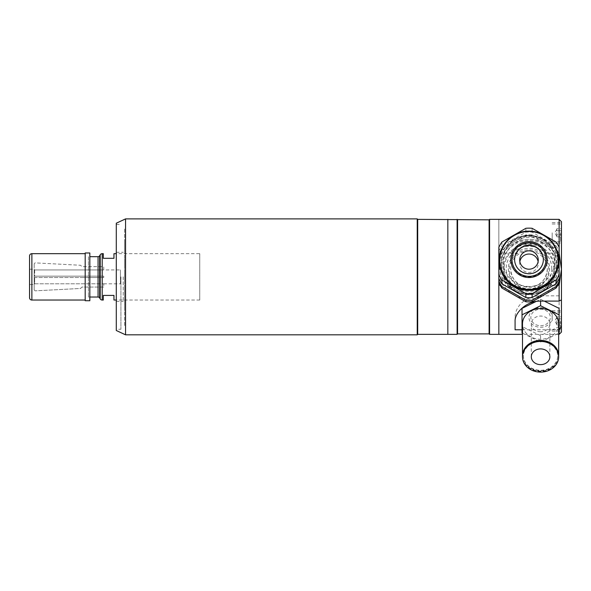 <?xml version="1.0" encoding="UTF-8"?>
<svg xmlns="http://www.w3.org/2000/svg" width="591" height="591" viewBox="0 0 591 591"><rect width="100%" height="100%" fill="white"/><g stroke="black" fill="none" stroke-linecap="round" stroke-linejoin="round"><path stroke-width="0.44" stroke-dasharray="2.96 2.22" d="M123.238 276.861L123.238 301.44L123.238 276.861M116.279 276.861L116.279 329.261L116.279 276.861M120.919 276.861L120.919 329.261L120.919 276.861M498.848 253.886L498.848 255.386A33.155 32.83 -0 0 1 501.958 250.059L501.958 248.552A33.155 32.83 -0 0 0 498.848 253.886L498.848 278.531L498.848 247.304L498.848 253.17L517.716 253.17C525.214 248.73 532.727 248.73 540.263 253.17L559.13 253.17L559.13 247.304L559.13 278.531L559.13 253.886A33.155 32.83 -0 0 0 556.02 248.552L556.02 250.059A33.155 32.83 -0 0 1 559.13 255.386L559.13 253.886M559.13 219.357L559.13 334.358M498.848 219.357L498.848 334.358L498.848 219.357M561.45 320.913L561.45 310.711L561.45 320.913M552.179 320.913L552.179 310.711L552.179 320.913M561.45 232.802L561.45 243.004L561.45 232.802M552.179 232.802L552.179 243.004L552.179 232.802M561.45 332.039L561.45 221.677M498.848 253.17L498.848 285.187M561.45 295.825L561.45 299.859L561.45 295.825L540.58 295.825A25.502 21.631 180 0 0 515.079 317.448L515.079 329.785M515.079 317.448L515.079 321.349M559.13 308.369L559.13 332.984L559.13 329.785L522.03 329.785M540.58 325.707A9.737 8.259 180 0 0 550.324 317.448A9.737 8.259 180 0 0 540.58 309.196A9.737 8.259 180 0 0 530.844 317.448A9.737 8.259 180 0 0 540.58 325.707M557.874 285.187L540.263 285.187A19.71 19.518 0 0 0 540.263 253.17M540.263 285.187C532.764 290.048 525.251 290.048 517.716 285.187L500.104 285.187M517.716 253.17A19.71 19.518 0 0 0 517.716 285.187M558.665 355.93A18.085 15.336 -0 0 1 540.58 371.074A18.085 15.336 -0 0 1 522.496 355.93M558.665 323.905A18.085 15.336 -0 0 1 540.58 339.241A18.085 15.336 -0 0 1 522.496 323.905M540.58 341.554A17.183 14.568 -0 0 1 557.764 356.122A17.183 14.568 -0 0 1 540.58 370.697A17.183 14.568 -0 0 1 523.404 356.122A17.183 14.568 -0 0 1 540.58 341.554M540.58 341.17A17.183 14.568 -0 0 1 557.764 355.738A17.183 14.568 -0 0 1 540.58 370.306A17.183 14.568 -0 0 1 523.404 355.738A17.183 14.568 -0 0 1 540.58 341.17M558.665 356.122A18.085 15.336 -0 0 1 540.58 371.458A18.085 15.336 -0 0 1 522.496 356.122M540.58 331.765A9.271 7.868 -0 0 1 531.309 323.905A9.271 7.868 -0 0 1 540.58 316.037A9.271 7.868 -0 0 1 549.859 323.905A9.271 7.868 -0 0 1 540.58 331.765M522.496 333.213L540.58 342.063L558.665 333.213M559.13 326.535L540.58 335.614L522.03 326.535L522.03 332.984M522.03 326.535L522.03 308.369M536.163 301.447L540.58 299.29L540.58 301.1L540.58 295.825M540.58 299.29L544.281 301.1M540.58 335.614L540.58 342.063M540.58 307.623A11.591 9.833 -0 0 1 552.179 317.448A11.591 9.833 -0 0 1 540.58 327.281A11.591 9.833 -0 0 1 528.989 317.448A11.591 9.833 -0 0 1 540.58 307.623M519.858 261.628A9.271 9.183 -0 0 0 528.989 272.429A9.271 9.183 -0 0 0 538.261 263.239L538.261 260.018M519.718 263.239L519.718 260.018M511.969 260.018A17.021 16.858 -0 0 0 528.989 276.876A17.021 16.858 -0 0 0 546.018 260.018A17.021 16.858 -0 0 0 528.989 243.16A17.021 16.858 -0 0 0 511.969 260.018M538.261 263.239A9.271 9.183 -0 0 0 538.12 261.628M501.641 267.568A27.349 27.083 -0 0 0 528.989 294.643A27.349 27.083 -0 0 0 556.338 267.568A27.349 27.083 -0 0 0 528.989 240.485A27.349 27.083 -0 0 0 501.641 267.568L501.641 263.017A27.349 27.083 180 0 1 528.989 235.935A27.349 27.083 180 0 1 556.338 263.017A27.349 27.083 180 0 1 528.989 290.092A27.349 27.083 180 0 1 501.641 263.017M556.338 267.568L556.338 263.017M532.099 236.378L544.06 243.329A30.141 29.846 -0 0 0 513.919 243.329L525.879 236.378A33.155 32.83 -0 0 1 532.099 236.378L532.099 234.878A33.155 32.83 -0 0 0 525.879 234.878L525.879 236.378M556.02 248.552L532.099 234.878M498.848 247.304L498.848 269.178A30.141 29.846 -0 0 0 544.06 295.027A30.141 29.846 -0 0 0 544.06 243.329L556.02 250.059M501.958 250.059L513.919 243.329A30.141 29.846 -0 0 0 498.848 269.178L498.848 255.386M525.879 234.878L501.958 248.552M503.251 269.178A25.738 25.487 180 0 1 528.989 243.691A25.738 25.487 180 0 1 554.727 269.178A25.738 25.487 180 0 1 528.989 294.665A25.738 25.487 180 0 1 503.251 269.178M559.13 255.386L559.13 282.742M547.303 269.112A18.314 18.136 180 0 1 528.989 287.256A18.314 18.136 180 0 1 510.676 269.112A18.314 18.136 180 0 1 528.989 250.976A18.314 18.136 180 0 1 547.303 269.112C546.232 280.112 540.122 286.147 528.989 287.233C517.856 286.147 511.747 280.112 510.676 269.112M504.189 268.957A24.8 24.556 -0 0 0 528.989 293.513A24.8 24.556 -0 0 0 553.789 268.957A24.8 24.556 -0 0 0 528.989 244.393A24.8 24.556 -0 0 0 504.189 268.957M499.314 260.986A29.676 29.387 180 0 1 528.989 231.591A29.676 29.387 180 0 1 558.665 260.986M528.989 235.469A29.676 29.387 180 0 1 558.665 264.857A29.676 29.387 180 0 1 528.989 294.244A29.676 29.387 180 0 1 499.314 264.857A29.676 29.387 180 0 1 528.989 235.469M528.989 235.853A29.676 29.387 180 0 1 558.665 265.241A29.676 29.387 180 0 1 528.989 294.628A29.676 29.387 180 0 1 499.314 265.241A29.676 29.387 180 0 1 528.989 235.853M528.989 237.346A28.169 27.895 -0 0 0 500.821 265.241A28.169 27.895 -0 0 0 528.989 293.136A28.169 27.895 -0 0 0 557.158 265.241A28.169 27.895 -0 0 0 528.989 237.346M528.989 290.521A25.849 25.598 180 0 1 503.14 264.923A25.849 25.598 180 0 1 528.989 239.318A25.849 25.598 180 0 1 554.846 264.923A25.849 25.598 180 0 1 528.989 290.521M501.958 241.97L501.958 245.841L525.879 232.167A33.155 32.83 180 0 1 532.099 232.167L556.02 245.841L556.02 241.97M525.879 232.167L525.879 228.296M543.365 259.626A14.376 14.236 180 0 1 528.989 273.995A14.376 14.236 180 0 1 514.613 259.626M528.989 286.472A25.849 25.598 180 0 1 503.14 260.875A25.849 25.598 180 0 1 528.989 235.277A25.849 25.598 180 0 1 554.846 260.875A25.849 25.598 180 0 1 528.989 286.472M498.848 251.175A33.155 32.83 180 0 1 501.958 245.841M532.099 228.296L532.099 232.167M556.02 245.841A33.155 32.83 180 0 1 559.13 251.175M556.811 316.842L556.811 318.874L561.45 318.874L561.45 322.945L561.45 316.842L561.45 318.874L556.811 318.874L556.811 322.945L561.45 322.945L556.811 322.945L556.811 316.842L561.45 316.842M561.45 324.984L561.45 322.945L561.45 324.984L556.811 324.984L556.811 322.945L556.811 324.984M556.811 320.913L556.811 324.437L556.811 320.913M556.811 228.739L556.811 230.771L561.45 230.771L561.45 234.841L561.45 228.739L561.45 230.771L556.811 230.771L556.811 234.841L561.45 234.841L556.811 234.841L556.811 228.739L561.45 228.739M561.45 236.873L561.45 234.841L561.45 236.873L556.811 236.873L556.811 234.841L556.811 236.873M556.811 232.802L556.811 236.334L556.811 232.802M498.848 332.504L498.848 221.211L498.848 332.504M489.577 219.357L489.577 334.358M489.112 219.822L489.112 333.893M457.574 219.822L457.574 333.893M457.116 219.357L457.116 334.358M447.838 219.357L447.838 334.358L447.838 219.357M447.838 326.712L447.838 227.01L447.838 326.712M116.279 329.261L116.279 224.462L116.279 329.261L120.919 329.261M116.279 223.221L116.279 330.502M125.558 218.892L125.558 334.824M417.231 218.892L417.231 334.824M417.697 219.357L417.697 334.358M89.832 256.686L89.832 297.029L89.832 256.686L88.458 256.686L88.458 297.029L88.458 256.686M89.832 297.029L88.458 297.029M199.751 253.672L199.751 300.043L199.751 253.672L116.279 253.672M199.751 300.043L116.279 300.043M103.299 300.043L103.299 295.411L113.96 295.411L113.96 300.043M103.299 253.672L103.299 258.311L113.96 258.311L113.96 253.672M124.627 264.687L124.627 258.888L124.627 264.687M124.627 305.857L124.627 300.065L124.627 305.857M124.627 294.828L124.627 289.029L124.627 294.828M124.627 250.429L124.627 243.004L124.627 250.429M124.627 325.552L124.627 228.17L124.627 325.552M124.627 298.307L124.627 255.415L124.627 298.307M124.627 280.57L124.627 273.153L124.627 280.57M124.627 253.657L124.627 247.858L124.627 253.657M124.627 310.711L124.627 303.294L124.627 310.711M85.193 300.043L85.193 253.672L85.193 300.043M85.193 300.738L85.193 252.978M89.832 300.738L89.832 252.978M29.55 297.724L29.55 255.992M29.55 284.507L29.55 269.208L29.55 284.507L34.189 284.507L34.189 269.208L34.189 284.507M29.55 269.208L34.189 269.208M34.647 283.783L103.743 283.783L34.647 283.783L34.647 277.556L34.647 283.783L34.189 284.049L34.647 283.783M103.743 277.556L34.189 277.556L34.189 284.049L34.189 277.556L103.743 277.556L103.743 276.167L34.647 276.167L103.743 276.167L103.743 277.556L80.561 277.556L103.743 277.556M34.647 269.939L34.647 276.167L34.189 276.167L34.189 269.666L34.647 269.939L34.189 269.666L34.189 276.167L35.068 276.167L34.189 276.167L34.647 276.167L34.647 269.939L103.743 269.939L34.647 269.939M103.743 269.902L103.743 266.652L81.95 266.652L80.561 265.263L35.068 262.869L34.189 263.756L35.068 262.869L80.561 265.263L81.95 266.652L103.743 266.652L103.743 269.939L120.438 269.902L120.438 283.813L120.438 269.902M103.743 283.813L120.438 283.813M34.189 263.756L34.189 276.167L34.189 263.756M34.189 289.967L34.189 277.556L34.189 289.967L34.189 284.049L34.189 289.967L35.068 290.846L80.561 288.46L81.95 287.063L103.743 287.063L103.743 283.783L103.743 287.063L81.95 287.063L80.561 288.46L35.068 290.846L34.189 289.967M508.356 268.794A20.633 20.434 -0 0 0 528.989 289.228A20.633 20.434 -0 0 0 549.623 268.794A20.633 20.434 -0 0 0 528.989 248.36A20.633 20.434 -0 0 0 508.356 268.794M551.78 268.794A22.79 22.569 180 0 1 528.989 291.363A22.79 22.569 180 0 1 506.199 268.794A22.79 22.569 180 0 1 528.989 246.225A22.79 22.569 180 0 1 551.78 268.794M560.519 320.913L560.519 329.726L560.519 320.913M560.519 232.802L560.519 241.616L560.519 232.802M99.657 255.763L99.657 297.96M98.054 256.686L98.054 297.029M102.199 253.672L102.199 300.043M100.197 254.832L100.197 298.883M31.87 300.043L31.87 253.672M116.279 252.283L123.238 252.283M116.279 224.462L120.919 224.462M116.279 301.44L123.238 301.44M552.179 310.711L561.45 310.711M552.179 222.608L561.45 222.608M552.179 243.004L561.45 243.004M552.179 331.115L561.45 331.115M558.665 334.358L522.496 334.358M557.764 356.122L557.764 355.738M531.309 356.772L531.309 323.905M549.859 356.772L549.859 323.905M523.404 356.122L523.404 355.738M558.665 264.857L558.665 265.241M499.314 264.857L499.314 265.241M552.179 329.726L560.519 329.726L561.45 328.795M552.179 312.1L560.519 312.1L561.45 313.031M556.811 324.437L554.779 320.913L556.811 317.389M552.179 241.616L560.519 241.616L561.45 240.692M552.179 223.996L560.519 223.996L561.45 224.92M556.811 236.334L554.779 232.802L556.811 229.278"/><path stroke-width="0.89" d="M532.099 300.258L532.099 301.757A33.155 32.83 -0 0 1 525.879 301.757L525.879 300.258A33.155 32.83 -0 0 0 532.099 300.258L556.02 286.576A33.155 32.83 -0 0 0 559.13 281.242L559.13 219.357L489.577 219.357L489.577 334.358L489.112 333.893L489.112 219.822L417.697 219.357L417.231 218.892L125.558 218.892L125.558 334.824L417.231 334.824L417.231 218.892M559.13 247.304A33.155 32.83 180 0 0 556.02 241.97L532.099 228.296A33.155 32.83 180 0 0 525.879 228.296L501.958 241.97A33.155 32.83 180 0 0 498.848 247.304L498.848 281.242A33.155 32.83 -0 0 0 501.958 286.576L525.879 300.258M559.13 219.357L561.45 221.677L561.45 299.859L559.13 301.1L559.13 285.187L561.45 269.178L559.13 253.17M522.496 334.358L498.848 334.358L498.848 285.187L500.104 285.187M522.03 329.785L515.079 329.785L515.079 321.349C514.591 312.646 526.795 300.686 540.58 301.1L559.13 301.1M559.13 329.785L561.45 326.195L561.45 332.039L559.13 334.358L559.13 314.818L540.58 305.739L522.03 314.818L522.03 332.984L522.496 333.213M561.45 326.195L561.45 299.859M557.874 285.187L559.13 285.187M522.496 355.93A18.085 15.336 -0 0 1 522.496 355.738A18.085 15.336 -0 0 1 540.58 340.401A18.085 15.336 -0 0 1 558.665 355.738A18.085 15.336 -0 0 1 558.665 355.93M522.496 355.738L522.496 323.905A18.085 15.336 -0 0 1 540.58 308.568A18.085 15.336 -0 0 1 558.665 323.905L558.665 355.738M540.58 341.435A18.085 15.336 -0 0 1 558.665 356.772A18.085 15.336 -0 0 1 540.58 372.108A18.085 15.336 -0 0 1 522.496 356.772A18.085 15.336 -0 0 1 540.58 341.435M522.496 356.772L522.496 356.122A18.085 15.336 -0 0 1 540.58 340.785A18.085 15.336 -0 0 1 558.665 356.122L558.665 356.772M540.58 364.632A9.271 7.868 -0 0 1 531.309 356.772A9.271 7.868 -0 0 1 540.58 348.904A9.271 7.868 -0 0 1 549.859 356.772A9.271 7.868 -0 0 1 540.58 364.632M558.665 333.213L559.13 332.984M536.163 301.447L522.03 308.369L522.03 314.818M540.58 301.1L540.58 305.739M544.281 301.1L559.13 308.369L559.13 314.818M538.261 260.018A9.271 9.183 180 0 1 528.989 269.2A9.271 9.183 180 0 1 519.718 260.018A9.271 9.183 180 0 1 528.989 250.828A9.271 9.183 180 0 1 538.261 260.018M538.12 261.628A9.271 9.183 -0 0 0 519.858 261.628M525.879 301.757L501.958 288.076L501.958 286.576M489.577 334.358L498.848 334.358L498.848 281.242M498.848 282.742A33.155 32.83 -0 0 0 501.958 288.076M559.13 281.242L559.13 282.742A33.155 32.83 -0 0 1 556.02 288.076L556.02 286.576M556.02 288.076L532.099 301.757M558.665 260.986A29.676 29.387 180 0 1 528.989 290.373A29.676 29.387 180 0 1 499.314 260.986L499.314 260.542A29.676 29.387 180 0 1 528.989 231.155A29.676 29.387 180 0 1 558.665 260.542A29.676 29.387 180 0 1 528.989 289.93A29.676 29.387 180 0 1 499.314 260.542C498.9 244.829 513.128 230.741 528.989 231.14C545.39 230.852 559.182 245.368 558.665 260.542L558.665 260.986M514.613 259.626A14.376 14.236 180 0 1 528.989 245.524A14.376 14.236 180 0 1 543.365 259.626M528.989 273.736A14.376 14.236 180 0 1 514.613 259.501A14.376 14.236 180 0 1 528.989 245.265A14.376 14.236 180 0 1 543.365 259.501A14.376 14.236 180 0 1 528.989 273.736M559.13 274.66A33.155 32.83 180 0 1 556.02 279.994L556.02 283.865L532.099 297.546L532.099 293.668L556.02 279.994M559.13 278.531A33.155 32.83 180 0 1 556.02 283.865M532.099 293.668A33.155 32.83 180 0 1 525.879 293.668L525.879 297.546L501.958 283.865L501.958 279.994L525.879 293.668M532.099 297.546A33.155 32.83 180 0 1 525.879 297.546M501.958 279.994A33.155 32.83 180 0 1 498.848 274.66M501.958 283.865A33.155 32.83 180 0 1 498.848 278.531M489.112 333.893L457.574 333.893L457.116 334.358L457.116 219.357M457.116 334.358L447.838 334.358L447.838 219.357L447.838 334.358L417.697 334.358L417.697 219.357M457.574 333.893L457.574 219.822M489.112 219.822L489.577 219.357M417.697 334.358L417.231 334.824M125.558 334.824L116.279 330.502L116.279 223.221L125.558 218.892M89.832 297.029L98.054 297.029L98.054 256.686L89.832 256.686M98.054 297.029A1.854 1.854 0 0 1 99.657 297.96L100.197 298.883L100.197 254.832L99.657 255.763A1.854 1.854 0 0 1 98.054 256.686M116.279 253.672L113.96 253.672L113.96 258.311L103.299 258.311L103.299 253.672L102.199 253.672A2.32 2.32 0 0 0 100.197 254.832M116.279 300.043L113.96 300.043L113.96 295.411L103.299 295.411L103.299 300.043L102.199 300.043A2.32 2.32 0 0 1 100.197 298.883M31.87 253.672L31.87 300.043A2.32 2.32 0 0 1 29.55 297.724L29.55 255.992A2.32 2.32 0 0 1 31.87 253.672L85.193 253.672M31.87 300.043L85.193 300.043M85.193 252.978L89.832 252.978L89.832 300.738L85.193 300.738L85.193 252.978M528.989 241.549A18.166 17.989 180 0 1 547.155 259.545A18.166 17.989 180 0 1 528.989 277.534A18.166 17.989 180 0 1 510.823 259.545A18.166 17.989 180 0 1 528.989 241.549M528.989 289.361A29.218 28.929 -0 0 0 558.207 260.432A29.218 28.929 -0 0 0 528.989 231.502A29.218 28.929 -0 0 0 499.772 260.432A29.218 28.929 -0 0 0 528.989 289.361M528.989 276.344A17.006 16.844 -0 0 0 545.995 259.501A17.006 16.844 -0 0 0 528.989 242.657A17.006 16.844 -0 0 0 511.983 259.501A17.006 16.844 -0 0 0 528.989 276.344M99.657 297.96L99.657 255.763M102.199 300.043L102.199 253.672M559.13 334.358L558.665 334.358"/></g></svg>
